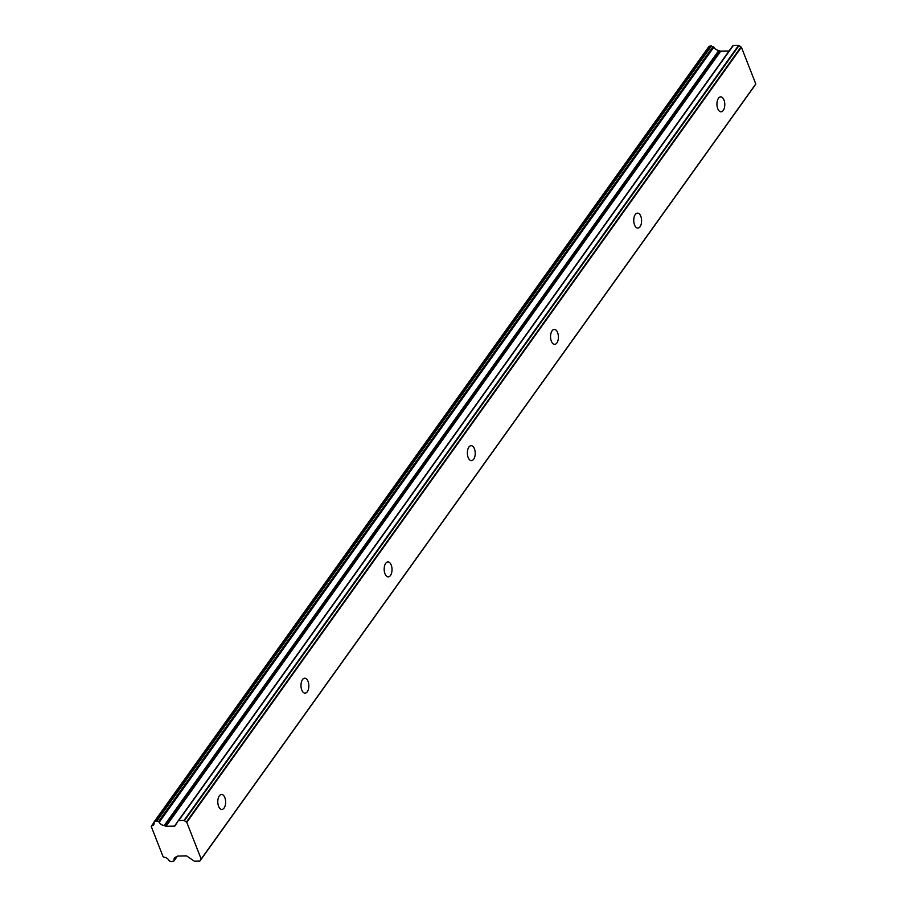 <?xml version="1.0" encoding="UTF-8"?>
<svg xmlns="http://www.w3.org/2000/svg" width="907" height="907" viewBox="0 0 907 907"><rect width="100%" height="100%" fill="white"/><g stroke="black" fill="none" stroke-linecap="round" stroke-linejoin="round"><path stroke-width="1.36" d="M219.324 795.847A7.483 3.923 88.7 0 0 218.02 804.26A7.483 3.923 88.7 0 0 221.875 809.418A7.483 3.923 88.7 0 0 224.097 808.012A7.483 3.923 88.7 0 0 225.401 799.6A7.483 3.923 88.7 0 0 221.546 794.441A7.483 3.923 88.7 0 0 219.324 795.847M718.48 98.262A7.483 3.923 88.7 0 0 717.176 106.675A7.483 3.923 88.7 0 0 721.031 111.833A7.483 3.923 88.7 0 0 723.253 110.427A7.483 3.923 88.7 0 0 724.557 102.015A7.483 3.923 88.7 0 0 720.702 96.856A7.483 3.923 88.7 0 0 718.48 98.262M635.285 214.517A7.483 3.923 88.7 0 0 633.982 222.941A7.483 3.923 88.7 0 0 637.836 228.088A7.483 3.923 88.7 0 0 640.059 226.693A7.483 3.923 88.7 0 0 641.362 218.281A7.483 3.923 88.7 0 0 637.508 213.122A7.483 3.923 88.7 0 0 635.285 214.517M552.091 330.783A7.483 3.923 88.7 0 0 550.787 339.207A7.483 3.923 88.7 0 0 554.653 344.354A7.483 3.923 88.7 0 0 556.864 342.959A7.483 3.923 88.7 0 0 558.168 334.536A7.483 3.923 88.7 0 0 554.313 329.388A7.483 3.923 88.7 0 0 552.091 330.783M468.908 447.049A7.483 3.923 88.7 0 0 467.593 455.461A7.483 3.923 88.7 0 0 471.459 460.62A7.483 3.923 88.7 0 0 473.669 459.225A7.483 3.923 88.7 0 0 474.985 450.802A7.483 3.923 88.7 0 0 471.118 445.654A7.483 3.923 88.7 0 0 468.908 447.049M385.713 563.315A7.483 3.923 88.7 0 0 384.409 571.727A7.483 3.923 88.7 0 0 388.264 576.886A7.483 3.923 88.7 0 0 390.475 575.48A7.483 3.923 88.7 0 0 391.79 567.068A7.483 3.923 88.7 0 0 387.924 561.909A7.483 3.923 88.7 0 0 385.713 563.315M302.519 679.581A7.483 3.923 88.7 0 0 301.215 687.994A7.483 3.923 88.7 0 0 305.069 693.152A7.483 3.923 88.7 0 0 307.292 691.746A7.483 3.923 88.7 0 0 308.595 683.334A7.483 3.923 88.7 0 0 304.741 678.175A7.483 3.923 88.7 0 0 302.519 679.581M176.967 856.696L176.99 856.65A0.93 0.646 35.6 0 1 176.536 856.9A4.762 3.322 -144.4 0 0 174.484 857.988A4.762 3.322 -144.4 0 0 174.133 860.312A0.998 0.692 35.6 0 1 173.895 860.947L171.366 861.65L169.688 861.049A0.907 0.635 35.6 0 1 168.963 860.437A4.762 3.322 -144.4 0 0 164.156 857.206L163.079 856.65L151.208 826.356L151.832 825.778A4.762 3.322 -144.4 0 0 153.702 824.712A4.762 3.322 -144.4 0 0 154.054 822.388A0.907 0.635 35.6 0 1 154.292 821.753L708.911 46.654A0.907 0.635 -144.4 0 0 708.639 47.028M755.792 83.943L201.173 859.031L186.785 822.332L741.404 47.232L755.792 83.943A1.882 1.315 -144.4 0 1 755.656 84.215A1.882 1.315 -144.4 0 0 755.656 84.215L200.118 860.754A1.689 1.179 35.6 0 1 199.903 861.015L194.631 861.128A1.043 0.726 35.6 0 1 193.939 860.902L186.831 856.083A0.998 0.692 35.6 0 0 186.139 855.868L177.715 856.049A0.998 0.692 35.6 0 0 177.216 856.299L176.99 856.65M708.911 46.654L710.079 45.985L713.106 46.563L158.487 821.663A0.998 0.692 35.6 0 1 159.224 822.275A4.762 3.322 -144.4 0 0 164.235 825.517A0.93 0.646 35.6 0 1 164.87 825.744L165.369 826.073A0.998 0.692 35.6 0 0 166.06 826.3L174.484 826.118A0.998 0.692 35.6 0 0 174.972 825.88A0.998 0.692 35.6 0 1 174.972 825.88L178.225 820.812A1.043 0.726 35.6 0 1 178.724 820.563L184.008 820.438A1.689 1.179 35.6 0 1 184.416 820.688L739.024 45.599A1.689 1.179 -144.4 0 0 738.627 45.35L184.008 820.438M158.487 821.663L156.809 821.05L154.292 821.753M200.118 860.754L201.014 859.337A1.882 1.315 35.6 0 1 201.014 859.337L755.656 84.215L201.059 859.292M739.024 45.599L741.019 46.949L186.4 822.037A1.882 1.315 35.6 0 1 186.785 822.332M186.4 822.037L184.416 820.688M178.724 820.563L733.344 45.463A1.043 0.726 -144.4 0 0 732.845 45.724L178.248 820.79L732.845 45.713M733.344 45.463L738.627 45.35M159.224 822.275L713.832 47.175A0.998 0.692 -144.4 0 0 713.106 46.563M713.832 47.175A4.762 3.322 -144.4 0 0 718.854 50.418L164.235 825.517M164.87 825.744L719.489 50.645A0.93 0.646 -144.4 0 0 718.854 50.418M719.489 50.645L719.988 50.985A0.998 0.692 -144.4 0 0 720.68 51.211L729.047 51.019M151.832 825.778L154.099 822.615M151.48 825.926L154.043 822.354L151.548 825.858M156.809 821.05L711.428 45.962M710.079 45.985L155.471 821.084M177.795 821.481L174.484 826.118M166.06 826.3L720.68 51.211M176.57 856.9L174.133 860.312M165.369 826.073L719.988 50.985M174.144 860.607L176.865 856.786M154.099 821.901L708.718 46.813M174.053 860.8L177.398 856.129M200.05 860.856L754.658 85.768"/></g></svg>
